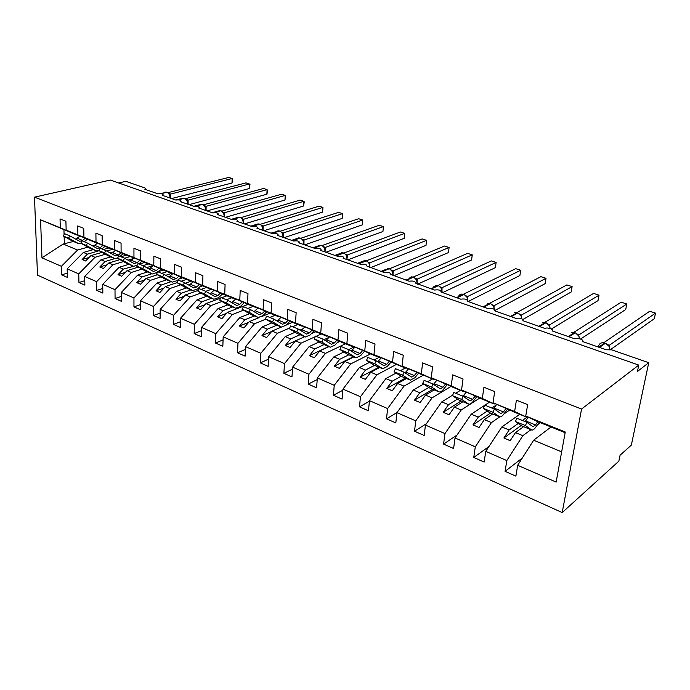 <?xml version="1.0" encoding="UTF-8"?>
<svg xmlns="http://www.w3.org/2000/svg" width="690" height="690" viewBox="0 0 690 690"><rect width="100%" height="100%" fill="white"/><g stroke="black" fill="none" stroke-linecap="round" stroke-linejoin="round"><path stroke-width="1.03" d="M562.195 512.567L618.852 461.161L620.077 455.227L631.333 445.119L648.738 362.69L637.439 371.479L638.759 365.088L110.305 180.055L34.5 197.159L37.484 275.155L562.195 512.567L581.567 409.015L34.5 197.159M540.382 422.694L537.389 424.911M530.92 429.706L522.839 435.692L515.447 432.613L523.581 426.687M522.295 458.039L505.089 471.348L506.805 460.558L522.839 435.692M556.149 482.077L565.265 432.009L556.149 482.077L517.673 465.293L515.896 476.135L505.089 471.348M517.673 465.293L533.655 440.203L551.025 427.007M118.671 182.979L125.847 181.332L145.072 187.999L145.78 188.827L144.848 189.267L158.036 193.856C161.21 193.502 162.926 193.847 163.168 194.891L162.262 195.322L175.812 200.04C179.055 199.669 180.789 200.031 181.022 201.126L180.15 201.549L194.08 206.396C197.392 206.008 199.151 206.388 199.376 207.535L198.548 207.949L212.865 212.934C216.237 212.529 218.04 212.925 218.256 214.124L217.454 214.53L232.185 219.653C235.635 219.239 237.455 219.653 237.662 220.904L236.903 221.292L252.066 226.57C255.585 226.139 257.448 226.579 257.637 227.881L256.922 228.261L272.533 233.686C276.129 233.237 278.018 233.703 278.199 235.066L277.527 235.428L293.604 241.017C297.278 240.56 299.21 241.043 299.382 242.475L298.753 242.811L315.313 248.572C319.073 248.089 321.04 248.598 321.204 250.099L320.626 250.418L337.695 256.361C341.541 255.861 343.542 256.395 343.689 257.965L343.163 258.258L360.767 264.382C364.708 263.873 366.752 264.434 366.89 266.081L384.58 272.671C388.617 272.136 390.695 272.731 390.825 274.456L409.153 281.218C413.284 280.675 415.415 281.296 415.527 283.098L434.536 290.05C438.771 289.481 440.945 290.145 441.048 292.034L460.756 299.175C465.103 298.589 467.32 299.288 467.423 301.263L487.873 308.603C492.324 308.007 494.592 308.74 494.687 310.811L515.913 318.357C520.484 317.745 522.813 318.521 522.899 320.686L544.945 328.457C547.127 326.974 554.51 329.492 552.104 330.907L575.02 338.911C577.168 337.358 584.853 340.023 582.386 341.481L606.165 349.761L611.72 349.856L648.738 362.69M509.462 410.179L503.864 414.035M499.758 416.872L491.444 422.599L484.328 419.632L492.677 413.974M488.969 446.49L473.754 457.461L475.298 446.818L491.444 422.599M506.805 460.558L485.751 451.372L484.147 462.067L473.754 457.461M485.751 451.372L501.863 426.946L519.725 414.328M479.662 398.113L461.213 409.998L454.365 407.143L462.904 401.727M457.047 435.011L443.584 444.093L444.964 433.587L461.213 409.998M475.298 446.818L455.029 437.978L453.597 448.526L443.584 444.093M455.029 437.978L471.244 414.181L484.63 405.358M489.555 402.115L484.906 405.185M451.148 386.34L432.087 397.854L425.48 395.094L434.191 389.91M426.429 423.677L414.526 431.216L415.751 420.848L432.087 397.854M444.964 433.587L425.445 425.075L424.169 435.485L414.526 431.216M425.445 425.075L441.755 401.882L452.675 395.146M460.463 390.342L455.711 393.274M451.122 386.322L431.25 377.801L432.587 366.882L422.616 362.914L421.323 373.79L434.329 379.759L423.419 375.11L403.995 386.141L397.621 383.485L406.488 378.517M397.026 412.542L386.512 418.804L387.599 408.575L403.995 386.141M415.751 420.848L396.948 412.646L395.819 422.927L386.512 418.804M396.948 412.646L413.319 390.031L423.626 384.054M432.397 378.974L427.541 381.786M396.552 364.311L376.895 374.834L370.737 372.272L379.741 367.511M369.4 401.252L359.49 406.833L360.447 396.733L376.895 374.834M387.599 408.575L369.461 400.657L368.469 410.809L359.49 406.833M369.461 400.657L385.891 378.594L396.112 373.014M405.289 368.003L400.355 370.694M370.599 353.866L350.727 363.923L344.784 361.448L353.91 356.885M342.844 390.255L333.408 395.275L334.236 385.305L350.727 363.923M360.447 396.733L342.939 389.1L342.076 399.113L333.408 395.275M342.939 389.1L359.412 367.554L369.555 362.319M379.543 357.17L374.092 359.982M345.509 343.758L325.439 353.384L319.694 350.986L328.932 346.613M317.21 379.569L308.223 384.106L308.93 374.265L325.439 353.384M334.236 385.305L317.34 377.93L316.589 387.815L308.223 384.106M317.34 377.93L333.839 356.885L343.905 351.978M354.151 346.966L348.709 349.623M321.255 333.977L316.098 336.323M315.183 336.737L301.004 343.197L295.449 340.877L304.782 336.677M292.465 369.202L283.875 373.325L284.478 363.596L301.004 343.197M308.93 374.265L292.603 367.14L291.965 376.904L283.875 373.325M292.603 367.14L309.12 346.578L319.116 341.955M328.975 337.384L323.981 339.696M297.821 324.49L292.612 326.741M289.671 328.009L277.363 333.339L271.989 331.096L281.408 327.069M268.557 359.136L260.337 362.888L260.837 353.289L277.363 333.339M284.478 363.596L268.686 356.713L268.16 366.356L260.337 362.888M268.686 356.713L285.22 336.616L295.147 332.244M303.143 328.725L299.969 330.122M275.12 315.296L269.859 317.46M265.771 319.151L254.489 323.8L249.28 321.626L259.086 317.633M245.442 349.373L237.558 352.797L237.964 343.31L254.489 323.8M260.837 353.289L245.562 346.63L245.131 356.152L237.558 352.797M245.562 346.63L262.088 326.965L271.955 322.834M278.234 320.203L276.742 320.833M253.127 306.386L247.831 308.473M243.492 310.172L232.332 314.562L227.295 312.458L248.21 304.325M223.077 339.885L215.513 343.034L215.823 333.658L232.332 314.562M237.964 343.31L223.18 336.867L222.844 346.277L215.513 343.034M223.18 336.867L239.697 317.633L249.504 313.717M231.805 297.761L226.467 299.762M221.921 301.47L210.873 305.618L205.991 303.583L220.671 298.123M201.428 330.683L194.157 333.572L194.39 324.309L210.873 305.618M215.823 333.658L201.514 327.422L201.256 336.711L194.157 333.572M201.514 327.422L218.014 308.594L227.752 304.877M211.123 289.386L205.758 291.309L214.866 296.579L217.868 295.544L220.369 293.129M201.014 293.017L190.078 296.942L185.343 294.966L198.401 290.326M180.452 321.747L173.466 324.395L173.613 315.252L190.078 296.942M194.39 324.309L180.521 318.262L180.349 327.448L173.466 324.395M180.521 318.262L196.995 299.831L206.681 296.295L197.952 291.249L204.482 293.931L205.758 291.309L199.22 288.644L197.952 291.249M191.354 281.158L185.446 283.193M180.737 284.815L169.913 288.532L165.315 286.617L176.968 282.65M160.14 313.062L153.413 315.511L153.482 306.472L169.913 288.532M173.613 315.252L160.175 309.387L160.08 318.47L153.413 315.511M160.175 309.387L176.623 291.335L186.309 287.954M171.827 273.292L165.738 275.301M161.063 276.837L150.342 280.373L145.892 278.519L157.406 274.758M140.441 304.618L133.955 306.886L133.955 297.951L150.342 280.373M153.482 306.472L140.45 300.788L140.424 309.758L133.955 306.886M140.45 300.788L156.854 283.09L166.592 279.829M152.861 265.65L146.616 267.625M141.976 269.1L131.359 272.455L127.029 270.653L138.414 267.082M121.328 296.424L115.075 298.52L115.006 289.688L131.359 272.455M133.955 297.951L121.311 292.439L121.354 301.306L115.075 298.52M121.311 292.439L137.672 275.094L147.444 271.955M133.42 258.534L128.047 260.164M123.441 261.57L112.918 264.77L108.71 263.019L119.974 259.621M102.784 288.454L96.747 290.404L96.617 281.667L112.918 264.77M115.006 289.688L102.732 284.34L102.844 293.103L96.747 290.404M102.732 284.34L119.051 267.332L128.849 264.305M114.057 251.729L110.003 252.911M105.432 254.248L95.004 257.301L90.916 255.602L102.06 252.368M84.775 280.701L78.945 282.512L78.755 273.878L95.004 257.301M96.617 281.667L84.698 276.474L84.861 285.134L78.945 282.512M84.698 276.474L100.964 259.785L110.788 256.878M565.093 432.699L536.863 421.271L525.763 416.027L527.634 404.625L516.422 400.174L514.619 411.525L493.022 402.788L512.308 411.093M526.556 416.406L525.935 416.846L514.619 411.525M493.022 402.788L494.704 391.549L483.932 387.271L482.31 398.458L461.541 390.057L481.137 398.475M494.816 403.624L494.238 404.012L482.31 398.458M461.541 390.057L463.042 378.974L452.683 374.86L451.234 385.891L431.25 377.801M464.267 391.316L463.723 391.661L451.234 385.891M434.329 379.759L434.847 379.457M422.194 374.618L402.08 366.011L403.271 355.238L393.662 351.417L392.524 362.147L373.971 354.643L394.301 363.328M406.479 368.02L405.996 368.288L392.524 362.147M373.971 354.643L375.015 344.017L365.752 340.334L364.76 350.917L346.872 343.68L367.382 352.435M379.121 356.98L364.76 350.917M346.872 343.68L347.786 333.201L338.85 329.647L337.988 340.084L320.729 333.106L341.395 341.912M352.711 346.32L337.988 340.084M320.729 333.106L321.505 322.765L312.889 319.341L312.147 329.639L295.484 322.894L316.279 331.752M327.198 336.021L312.147 329.639M295.484 322.894L296.148 312.691L287.825 309.387L287.195 319.548L271.092 313.036L291.999 321.937M302.556 326.068L287.195 319.548M271.092 313.036L271.653 302.962L263.606 299.771L263.088 309.793L247.52 303.497L268.505 312.441M278.717 316.434L263.088 309.793M247.52 303.497L247.977 293.561L240.198 290.473L239.775 300.366L224.724 294.276L245.778 303.246M255.654 307.119L239.775 300.366M224.724 294.276L225.078 284.47L217.557 281.477L217.229 291.249L202.662 285.358L223.767 294.345M233.332 298.097L217.229 291.249M202.662 285.358L202.92 275.672L195.641 272.774L195.408 282.426L181.298 276.716L202.446 285.72M211.709 289.36L195.408 282.426M181.298 276.716L181.479 267.151L174.423 264.348L174.277 273.878L160.606 268.35L181.78 277.363M190.759 280.899L174.277 273.878M160.606 268.35L160.701 258.905L153.87 256.188L153.801 265.598L140.553 260.234L161.736 269.255M170.447 272.688L153.801 265.598M140.553 260.234L140.579 250.91L133.946 248.279L133.946 257.568L121.104 252.376L142.295 261.389M150.748 264.719L133.946 257.568M121.104 252.376L121.061 243.156L114.635 240.603L114.704 249.78L102.241 244.743L123.424 253.756M131.626 256.99L114.704 249.78M102.241 244.743L102.129 235.635L95.893 233.16L96.022 242.233L83.93 237.334L104.94 246.39L101.939 248.961M113.074 249.487L96.022 242.233M83.93 237.334L83.757 228.338L77.703 225.94L77.901 234.902L66.154 230.149L65.912 221.257L60.039 218.92L60.289 227.778L40.581 219.808L77.263 235.187L60.289 227.778M95.039 242.199L77.901 234.902M95.289 245.062L92.477 245.856M87.932 247.132L77.59 250.039L63.204 244.044L41.952 257.836L40.581 219.808M67.284 273.162L61.643 274.844L61.401 266.314L77.59 250.039M78.755 273.878L67.171 268.833L67.396 277.397L61.643 274.844M67.171 268.833L83.387 252.454L93.228 249.651M565.265 432.009L525.763 416.027M61.401 266.314L41.952 257.836M421.323 373.79L402.08 366.011M518.19 423.47L509.125 429.974L501.863 426.946M527.445 416.82L522.373 420.469M525.935 416.846L512.092 411.24M509.125 429.974L503.881 437.986L510.212 440.669L515.447 432.613M487.278 411.05L478.248 417.096L471.244 414.181M496.196 405.09L491.832 408.006M494.238 404.012L480.913 398.622M478.248 417.096L472.969 424.902L479.058 427.481L484.328 419.632M457.513 399.053L448.5 404.694L441.755 401.882M463.973 395.008L462.386 396M463.723 391.661L450.898 386.46M448.5 404.694L443.187 412.301L449.061 414.785L454.365 407.143M428.818 387.452L419.831 392.739L413.319 390.031M423.419 375.11L417.692 372.79L421.961 374.748M419.831 392.739L414.492 400.157L420.15 402.555L425.48 395.094M401.14 376.24L392.17 381.208L385.891 378.594M405.996 368.288L394.068 363.457M392.17 381.208L386.814 388.444L392.274 390.756L397.621 383.485M374.498 365.364L365.476 370.082L359.412 367.554M378.655 357.213L367.14 352.555M365.476 370.082L360.102 377.145L365.372 379.371L370.737 372.272M364.622 351.529L363.984 351.857M348.847 354.807L339.696 359.326L333.839 356.885M352.271 346.535L341.153 342.033M339.696 359.326L334.314 366.235L339.402 368.382L344.784 361.448M339.782 341.472L337.143 342.723M324.041 344.603L314.778 348.942L309.12 346.578M326.784 336.211L316.037 331.864M314.778 348.942L309.387 355.686L314.304 357.765L319.694 350.986M315.753 331.743L311.285 333.753M300.047 334.728L290.688 338.894L285.22 336.616M302.151 326.241L291.767 322.032M290.688 338.894L285.298 345.492L290.05 347.501L295.449 340.877M292.681 322.247L286.341 324.956M276.828 325.18L267.384 329.182L262.088 326.965M278.337 316.598L268.289 312.527M267.384 329.182L261.993 335.633L266.59 337.574L271.989 331.096M270.101 313.148L262.122 316.399M254.343 315.934L244.829 319.772L239.697 317.633M255.291 307.266L245.562 303.324M244.829 319.772L239.439 326.085L243.889 327.966L249.28 321.626M232.565 306.972L222.982 310.664L218.014 308.594M232.979 298.235L223.56 294.423M222.982 310.664L217.592 316.839L221.904 318.668L227.295 312.458M226.993 295.777L221.611 297.778M211.451 298.287L201.816 301.841L196.995 299.831M222.792 294.113L221.93 294.423M211.373 289.49L202.248 285.789M201.816 301.841L196.434 307.887L200.609 309.655L205.991 303.583M206.413 287.48L201.04 289.386M190.983 289.86L181.289 293.276L176.623 291.335M202.575 285.781L199.971 286.695M190.431 281.011L181.591 277.423M181.289 293.276L175.916 299.21L179.969 300.918L185.343 294.966M186.49 279.407L181.091 281.253M171.12 281.693L161.382 284.979L156.854 283.09M182.712 277.777L178.727 279.122M170.137 272.791L161.555 269.316M161.382 284.979L156.026 290.792L159.951 292.448L165.315 286.617M167.144 271.575L161.719 273.344M151.834 273.766L142.071 276.923L137.672 275.094M163.435 270.006L158.148 271.713M150.446 264.813L142.123 261.45M142.071 276.923L136.724 282.624L140.536 284.237L145.892 278.519M148.35 263.968L142.908 265.676M137.12 265.339L123.32 269.109L119.051 267.332M144.719 262.45L139.216 264.166M131.341 257.077L123.26 253.808M123.32 269.109L117.99 274.689L121.69 276.259L127.029 270.653M130.091 256.577L124.614 258.224M115.109 258.526L105.113 261.519L100.964 259.785M126.52 255.119L121.043 256.758M112.789 249.573L105.104 246.347M105.113 261.519L99.791 266.995L103.388 268.514L108.71 263.019M112.341 249.392L106.665 251.031M98.127 251.056L87.423 254.136L83.387 252.454M108.848 247.977L103.379 249.547M94.772 242.276L66.154 230.149M87.423 254.136L82.119 259.518L85.612 260.993L90.916 255.602M73.33 241.465L63.204 244.044M561.608 451.855L533.655 440.203M581.567 409.015L638.759 365.088M63.946 229.796L64.075 234.496M64.136 236.463L64.334 243.924M89.053 257.499L82.119 259.518M106.967 264.822L99.791 266.995M125.408 272.36L117.99 274.689M144.408 280.106L136.724 282.624M163.987 288.066L156.026 290.792M184.178 296.26L175.916 299.21M205.008 304.695L196.434 307.887M226.51 313.372L217.592 316.839M248.711 322.299L239.439 326.085M271.662 331.493L261.993 335.633M295.38 340.955L285.298 345.492M339.584 341.395L337.427 342.413M328.733 346.527L309.387 355.686M353.427 356.687L334.314 366.235M378.965 367.192L360.102 377.145M405.392 378.068L386.814 388.444M432.759 389.324L414.492 400.157M461.101 400.985L443.187 412.301M490.495 413.069L472.969 424.902M521.088 425.532L503.881 437.986M169.982 195.236L167.437 192.338M231.995 183.023L232.168 178.512L232.789 179.115L231.995 183.023L171.56 198.556M168.05 192.639L228.77 177.434L232.168 178.512L170.568 194.062L170.62 198.237M168.947 193.416L170.568 194.062M169.248 194.106L170.499 194.08M87.38 239.18L84.301 241.767M81.515 243.579L78.617 243.639L68.586 238.179L69.776 235.842L79.548 241.224L82.05 240.862L85.112 238.361M78.108 243.432L72.683 241.181L63.308 236.006L68.586 238.179M63.308 236.006L64.489 233.686L69.776 235.842M75.702 239.137L79.919 236.161M187.542 201.316L184.946 198.366M249.211 188.551L249.409 183.997L249.987 184.592L249.211 188.551L189.051 204.645M185.515 198.634L245.925 182.893L249.409 183.997L188.103 200.109L188.129 204.326M186.49 199.462L188.103 200.109M186.809 200.16L188.034 200.126M99.222 250.781L96.255 250.901L86.293 245.442L87.501 243.07L97.204 248.452L100.274 247.641L102.758 245.511M95.755 250.694L90.174 248.374L80.859 243.208L86.293 245.442M80.859 243.208L82.058 240.853L87.501 243.07M93.236 246.278L97.428 243.242M205.577 207.561L202.929 204.559M266.858 194.226L267.099 189.621L267.53 192.036L266.858 194.226L207.026 210.899M203.447 204.801L263.52 188.482L267.099 189.621L206.112 206.319L206.103 210.579M204.507 205.672L206.112 206.319M204.844 206.388L206.043 206.336M123.087 253.739L120.086 256.361M117.611 258.129L114.411 258.37L104.535 252.92L105.743 250.513L115.368 255.878L118.439 255.041L120.931 252.868M113.919 258.163L108.175 255.783L98.929 250.625L104.535 252.92M98.929 250.625L100.136 248.228L105.743 250.513M111.28 253.627L115.446 250.53M224.112 213.969L221.412 210.916M284.961 200.04L285.237 195.391L285.712 195.96L284.961 200.04L225.483 217.324M221.87 211.123L281.572 194.218L285.237 195.391L224.612 212.692L224.578 217.005M223.017 212.054L224.612 212.692M223.379 212.779L224.552 212.718M141.778 261.312L138.768 263.985M133.11 266.064L123.32 260.63L124.536 258.181L134.084 263.537L137.138 262.657L139.639 260.44M132.618 265.857L126.718 263.407L117.55 258.258L123.32 260.63M117.55 258.258L118.766 255.826L124.536 258.181M129.858 261.191L133.989 258.026M243.156 220.567L242.414 219.075L240.405 217.454M303.54 206.008L303.85 201.308L304.273 201.868L303.54 206.008L244.458 223.922M240.801 217.626L300.09 200.109L303.85 201.308L243.63 219.256L243.561 223.612M242.043 218.609L243.63 219.256M242.423 219.351L243.57 219.273M161.029 269.1L158.019 271.834M157.432 272.369L152.378 273.982L142.675 268.574L143.917 266.081L153.361 271.42L156.406 270.514L158.907 268.246M151.886 273.783L145.814 271.265L136.732 266.133L142.675 268.574M136.732 266.133L137.957 263.658L143.917 266.081M148.997 268.979L153.094 265.754M262.752 227.346L262.002 225.846L259.94 224.181M322.601 212.132L322.954 207.38L322.601 212.132L263.968 230.71M260.259 224.31L319.091 206.155L322.954 207.38L263.192 225.992L263.08 230.4M261.613 225.354L263.192 225.992M262.019 226.113L263.123 226.018M180.866 277.139L177.097 280.632L172.233 282.15L162.642 276.759L163.884 274.232L173.233 279.554L176.269 278.605L178.77 276.285M171.75 281.951L165.488 279.364L156.501 274.24L162.642 276.759M156.501 274.24L157.751 271.731L163.884 274.232M168.714 277.009L172.776 273.714M282.9 234.315L282.158 232.806M342.18 218.42L342.568 213.615L342.18 218.42L284.03 237.688M280.269 231.193L338.6 212.356L342.568 213.615L283.305 232.927L283.159 237.386M281.744 232.297L283.305 232.927M282.167 233.073L283.245 232.953M201.325 285.419L197.556 288.989L192.708 290.576L183.23 285.212L184.489 282.633L193.726 287.937L196.745 286.945L199.246 284.573M192.234 290.378L185.783 287.704L176.899 282.615L183.23 285.212M176.899 282.615L178.158 280.054L184.489 282.633M189.051 285.281L193.071 281.917M300.857 238.274L358.645 218.73L362.716 220.024L362.285 224.88L362.716 220.024L304.005 240.068L303.635 241.483L302.893 239.982L300.711 238.214M362.285 224.88L304.678 244.872M304.014 240.103L303.962 243.656M303.954 243.743L303.816 244.571M302.47 239.439L304.005 240.068M302.91 240.224L303.945 240.086M222.413 293.957L218.652 297.606L213.831 299.262L204.482 293.931M213.357 299.072L206.715 296.321L213.21 298.986M210.027 293.811L214.004 290.378M324.981 248.874L324.248 247.356L321.997 245.545M382.941 231.521L383.416 226.605L382.941 231.521L325.93 252.264M322.04 245.562L379.233 225.276L383.416 226.605L325.318 247.417L325.283 250.712M323.8 246.787L325.318 247.417M324.257 247.598L325.257 247.434M244.182 302.772L240.422 306.507L235.635 308.232L226.432 302.927L227.717 300.271L236.687 305.506L239.663 304.428L242.164 301.953M235.169 308.042L228.312 305.204L219.687 300.167L226.432 302.927M219.687 300.167L220.964 297.519L227.717 300.271M231.676 302.608L235.601 299.106M346.975 256.473L346.242 254.964L343.922 253.092M404.176 238.343L404.702 233.367L404.176 238.343L347.82 259.88M343.853 253.066L400.398 232.004L404.702 233.367L347.268 254.981L347.251 257.81M345.768 254.36L347.268 254.981L346.76 255.895M346.251 255.188L347.208 255.007M266.659 311.871L262.899 315.692L258.155 317.495L249.107 312.234L250.41 309.525L259.216 314.726L262.174 313.596L264.675 311.069M257.698 317.305L250.625 314.381L242.13 309.37L249.107 312.234M242.13 309.37L243.432 306.679L250.41 309.525M254.023 311.682L257.896 308.12M369.633 264.313L368.909 262.795L366.519 260.872M426.015 245.355L426.584 240.327L426.015 245.355L370.366 267.729M366.321 260.803L422.159 238.921L426.584 240.327L369.883 262.778L369.866 265.288M368.408 262.166L369.883 262.778M368.917 263.011L369.823 262.804M289.878 321.273L286.126 325.188L281.416 327.069L272.541 321.851L273.861 319.091L282.495 324.248L285.427 323.075L287.92 320.479M280.968 326.879L273.663 323.86L265.339 318.892L272.541 321.851M265.339 318.892L266.642 316.149L273.861 319.091M277.121 321.057L280.925 317.426M392.938 272.196L389.807 268.884M448.474 252.566L449.095 247.486L448.474 252.566L393.611 275.81M389.479 268.772L444.541 246.037L449.095 247.486L393.197 270.816L393.179 273.068M391.756 270.213L393.197 270.816M392.282 271.075L393.136 270.842M313.872 330.984L310.129 334.995L305.472 336.962L296.786 331.795L298.115 328.983L306.567 334.098L309.474 332.873L311.958 330.208M305.032 336.78L297.485 333.658L289.334 328.733L296.786 331.795M289.334 328.733L290.654 325.939L298.115 328.983M300.987 330.743L304.73 327.043M417.019 280.485L413.828 277.156M415.829 278.519L417.191 279.131L472.27 254.852L471.581 259.992L417.588 284.151M417.243 279.105L417.217 281.14M472.27 254.852L467.579 253.359L413.362 276.992M416.381 279.39L417.191 279.131M338.687 341.032L334.952 345.138L330.355 347.199L321.876 342.085L323.213 339.23L331.467 344.276L334.331 342.999L336.815 340.274M329.915 347.018L322.127 343.793L314.157 338.919L321.876 342.085M314.157 338.919L315.494 336.073L323.213 339.23M325.68 340.748L329.346 336.987M441.867 289.024L438.797 285.893M440.677 287.083L441.997 287.687L496.119 262.441L495.377 267.642L442.316 292.758M442.057 287.652L442.023 289.498M496.119 262.441L491.297 260.906L438.003 285.479M441.246 287.971L441.997 287.687M364.355 351.426L360.646 355.643L356.1 357.791L347.855 352.745L349.209 349.83L357.239 354.824L360.068 353.478L362.535 350.684M355.678 357.618L347.622 354.281L339.86 349.468L347.855 352.745M339.86 349.468L341.214 346.57L349.209 349.83M351.227 351.098L354.815 347.268M467.518 297.847L464.379 294.699M466.328 295.932L467.613 296.519L520.691 270.247L519.889 275.508L467.846 301.634M467.673 296.484L467.63 298.158M520.691 270.247L515.715 268.669L463.43 294.233M466.923 296.829L467.613 296.519M390.937 362.19L387.245 366.511L382.769 368.762L374.774 363.794L376.145 360.818L383.925 365.735L386.711 364.337L389.169 361.474M382.363 368.589L374.014 365.139L366.494 360.387L374.774 363.794M366.494 360.387L367.856 357.437L376.145 360.818M377.68 361.802L381.173 357.912M494.023 306.964L490.806 303.79M492.832 305.066L494.126 305.644L546.014 278.303L545.143 283.625L495.023 310.379M493.954 306.765L494.126 305.644L494.075 307.11M546.014 278.303L540.882 276.673L489.693 303.281M493.454 305.981L494.075 305.636M418.476 373.333L414.802 377.775L410.403 380.13L402.684 375.239L404.073 372.203L411.576 377.051L414.319 375.584L416.76 372.643M410.007 379.966L401.373 376.386L394.094 371.712L402.684 375.239M394.094 371.712L395.474 368.702L404.073 372.203M405.082 372.876L408.489 368.934M522.96 319.436L571.173 291.991L572.114 286.6L521.468 315.028L521.407 316.382L518.112 313.191M572.114 286.6L566.826 284.918L516.819 312.63M520.217 314.511L521.468 315.028M520.864 315.442L521.416 315.063M447.017 384.891L443.377 389.453C441.79 391.377 440.349 392.196 439.064 391.92L431.647 387.125L433.044 384.028L440.255 388.781L442.945 387.245L445.361 384.227M438.676 391.756L429.732 388.056L422.729 383.459L431.647 387.125M422.729 383.459L424.117 380.388L433.044 384.028M433.501 384.339L436.796 380.354M549.732 326.129L546.351 322.911M548.541 324.283L549.689 324.809L599.032 295.156L598.023 300.616L551.379 329.018M549.74 324.774L549.671 325.947M599.032 295.156L593.581 293.423L544.859 322.299M549.214 325.231L549.689 324.809L549.404 325.464M476.626 396.879L473.021 401.563C471.451 403.547 470.037 404.409 468.795 404.15L461.705 399.458L463.119 396.293L470.011 400.95L472.641 399.346L475.039 396.241M468.424 403.995L459.152 400.157L452.45 395.655L461.705 399.458M452.45 395.655L453.856 392.515L463.119 396.293M462.964 396.233L466.164 392.196M579.031 336.211L575.572 332.968M577.858 334.391L578.979 334.866L626.813 303.988L625.727 309.517L580.557 339.049M578.979 334.917L578.677 335.504M626.813 303.988L621.19 302.203L573.856 332.313M578.539 335.349L578.936 334.892M507.357 409.325L503.786 414.138C502.234 416.182 500.862 417.079 499.672 416.846L492.945 412.266L494.368 409.041L500.906 413.595L503.467 411.904L505.848 408.713M499.318 416.7L489.693 412.724L483.319 408.325L492.945 412.266M483.319 408.325L484.742 405.116L494.368 409.041M493.445 408.67L496.645 404.478M609.374 346.647L605.811 343.379M608.201 344.862L609.27 345.302L655.5 313.113L654.327 318.702L610.59 349.537M609.27 345.302L608.985 345.897M655.5 313.113L649.687 311.259L603.862 342.68M605.07 343.111L605.458 343.249C608.244 344.431 609.71 346.484 609.865 349.399L609.218 345.336M539.287 422.254L535.75 427.205C534.224 429.301 532.887 430.25 531.749 430.043L525.426 425.592L526.858 422.297L533.008 426.722L535.5 424.954L537.846 421.668M531.421 429.905L521.424 425.773L515.413 421.487L525.426 425.592M515.413 421.487L516.845 418.209L526.858 422.297M525.116 421.59L528.307 417.234M169.982 198.013L170.016 197.461C169.869 194.899 168.895 193.183 167.092 192.312L159.373 193.674M161.305 193.761L166.678 192.174L160.615 193.683M167.178 192.303L165.721 192.062M170.577 194.097L169.93 195.106M72.683 241.181L77.944 243.346M77.358 238.309L82.627 240.448M187.542 204.119L187.577 203.559C187.447 200.971 186.455 199.238 184.609 198.341L182.522 198.289L175.795 200.031M178.684 199.884L184.178 198.194L177.873 199.841M184.679 198.332L183.169 198.082M188.111 200.143L187.473 201.135M90.174 248.374L95.591 250.608M94.858 245.433L100.274 247.641M205.577 210.398L205.62 209.829C205.499 207.216 204.49 205.447 202.593 204.542L200.376 204.507L193.778 206.293M196.478 206.198L202.161 204.387L195.477 206.198M202.662 204.525L201.101 204.266M206.12 206.353L205.499 207.336M108.175 255.783L113.755 258.077M112.858 252.764L118.439 255.041M224.112 216.841L224.164 216.272C224.052 213.624 223.025 211.83 221.076 210.899L218.713 210.907L212.27 212.727M214.685 212.71L220.628 210.743L213.081 212.874M221.136 210.89L219.506 210.623M224.621 212.736L224.009 213.702M126.718 263.407L132.463 265.771M131.393 260.32L137.138 262.657M243.156 223.474L243.216 222.887C243.121 220.214 242.078 218.394 240.077 217.445L237.558 217.488L231.271 219.334M233.237 219.463L239.611 217.281L231.909 219.558M240.12 217.428L238.438 217.16M243.639 219.291L243.044 220.248M145.814 271.265L151.731 273.697M150.489 268.099L156.406 270.514M262.743 230.288L262.812 229.701C262.735 226.993 261.665 225.147 259.613 224.172L256.913 224.259L250.824 226.139M251.954 226.527L259.613 224.172L251.479 226.363M259.647 224.164L257.896 223.879M263.192 226.035L262.614 226.976M165.488 279.364L171.594 281.874M170.171 276.112L176.269 278.605M282.9 237.3L282.969 236.705C282.909 233.962 281.822 232.09 279.709 231.09L280.037 231.098M272.11 233.539L279.217 230.917L270.937 233.134M279.726 231.081L271.619 233.367M283.314 232.97L282.745 233.901M185.783 287.704L192.079 290.292M190.449 284.384L196.745 286.945M303.635 244.51L303.712 243.915C303.669 241.138 302.565 239.232 300.392 238.205L297.287 238.438L291.646 240.336M292.853 240.758L299.883 238.033L292.344 240.586M300.202 238.041L298.494 237.895M303.333 240.206L303.462 241.017M211.373 292.905L217.868 295.544M324.99 251.936L325.068 251.332C325.05 248.521 323.921 246.589 321.678 245.537L318.349 245.856L312.975 247.762M314.209 248.184L321.161 245.364L313.691 248.012M321.48 245.364L319.694 245.217M325.326 247.451L324.792 248.348M228.312 305.204L235.023 307.964M232.961 301.703L239.663 304.428M346.975 259.587L347.07 258.974C347.061 256.128 345.914 254.17 343.611 253.092L340.032 253.523L334.952 255.404M336.22 255.843L343.611 253.092L335.685 255.662M343.387 252.902L341.515 252.764M250.625 314.381L257.551 317.228M255.257 310.785L262.174 313.596M369.642 267.47L369.737 266.849C369.754 263.968 368.581 261.976 366.209 260.872L362.353 261.432L357.61 263.287M358.904 263.735L366.209 260.872L358.352 263.546M366.149 260.846L364.001 260.535M369.892 262.812L369.392 263.675M273.663 323.86L280.821 326.801M278.277 320.16L285.427 323.075M392.998 275.603L393.11 274.974C393.145 272.058 391.946 270.031 389.505 268.893L385.356 269.618L380.975 271.42M382.286 271.877L388.936 268.695L381.717 271.679M389.419 268.859L387.176 268.548M393.205 270.851L392.731 271.688M297.485 333.658L304.885 336.703M302.073 329.855L309.474 332.873M417.096 283.987L417.209 283.349C417.278 280.39 416.053 278.329 413.534 277.164L409.067 278.079M406.419 280.269L413.534 277.164L405.832 280.062M413.413 277.121L411.076 276.811M417.252 279.139L416.795 279.95M322.127 343.793L329.786 346.941M326.689 339.885L334.331 342.999M441.962 292.638L442.083 291.991C442.178 288.998 440.927 286.902 438.331 285.703L433.518 286.85M431.328 288.938L438.331 285.703L430.724 288.722M438.176 285.651L435.726 285.332M442.057 287.696L441.626 288.48M347.622 354.281L355.548 357.541M352.15 350.261L360.068 353.478M467.768 300.918C467.88 297.882 466.604 295.743 463.93 294.518L463.3 294.302C461.334 293.733 459.816 294.276 458.764 295.932M457.056 297.882L463.93 294.518L463.3 294.302L456.426 297.666M463.74 294.449L461.17 294.138M467.673 296.528L467.259 297.278M374.014 365.139L382.234 368.512M378.508 360.999L386.711 364.337M494.351 309.301C494.126 306.558 492.798 304.661 490.366 303.617L489.727 303.402L482.983 306.903M489.727 303.402L490.366 303.617L483.63 307.128M490.15 303.548L487.442 303.238M493.945 305.713L493.738 306.36M401.373 376.386L409.886 379.888M405.824 372.126L414.319 375.584M521.769 318.677C521.511 315.951 520.148 314.071 517.698 313.027L517.026 312.803L510.436 316.451M517.026 312.803L517.698 313.027L511.109 316.693M517.44 312.941L514.585 312.639M521.468 315.071L521.105 315.753M429.732 388.056L438.555 391.687M434.131 383.657L442.945 387.245M550.137 328.5C549.878 325.74 548.481 323.826 545.954 322.756L545.264 322.523L538.838 326.336M545.264 322.523L545.954 322.756L539.528 326.577M545.652 322.653L542.642 322.359M549.74 324.818L549.628 325.827M459.152 400.157L468.312 403.926M463.49 395.62L472.641 399.346M579.479 338.73C579.264 335.909 577.832 333.943 575.193 332.83L574.477 332.58L568.232 336.565M574.477 332.58L575.193 332.83L568.948 336.815M574.848 332.709L571.656 332.416M489.693 412.724L499.206 416.631M493.971 408.04L503.467 411.904M599.412 347.406L605.458 343.249L604.725 342.99C601.456 342.206 599.377 343.318 598.471 346.328M601.689 342.835L604.914 342.939L598.67 347.148M521.424 425.773L531.317 429.844M525.633 420.935L535.5 424.954M343.689 257.965L343.655 258.431M321.204 250.099L321.161 250.608M299.382 242.475L299.348 243.018M278.199 235.066L278.173 235.652M257.637 227.881L257.612 228.494M237.662 220.904L237.636 221.55M218.256 214.124L218.23 214.797M199.376 207.535L199.358 208.233M181.022 201.126L181.013 201.851M163.168 194.891L163.159 195.641M145.78 188.827L145.78 189.595M170.223 198.099L170.085 195.563M187.766 204.197L187.628 201.601M205.793 210.467L205.655 207.802M224.31 216.91L224.172 214.167M243.346 223.534L243.078 219.963M243.208 220.714L243.078 219.955M262.924 230.348L262.778 227.441M283.064 237.351L282.917 234.359M282.063 232.685L279.968 231.072L277.906 230.788M303.781 244.562L303.186 240.198M325.119 251.988L324.481 247.555M324.964 248.805L324.723 247.572M324.136 247.21L324.611 247.563M347.096 259.63L346.44 255.145M346.941 256.352L346.742 255.145M346.121 254.8L346.613 255.145M369.745 267.504L369.081 262.968M369.581 264.123L369.417 262.942M368.779 262.614L369.271 262.959M393.093 275.629L392.274 270.877M392.921 272.127L392.791 270.98M392.127 270.678L392.619 271.006M417.165 284.004L416.501 279.346M416.993 280.382L416.898 279.26M416.217 278.993L416.7 279.312M442.023 292.655L441.35 287.928M441.824 288.894L441.798 288.015M441.082 287.575L441.54 287.877M467.846 300.866L467.009 296.795M467.466 297.683L467.432 296.614M466.742 296.433L467.19 296.726M494.437 309.362L493.445 305.851M521.847 318.711L520.916 315.408M521.33 316.141L521.347 315.106M550.197 328.518L549.257 325.197M579.522 338.747L578.574 335.323"/></g></svg>

